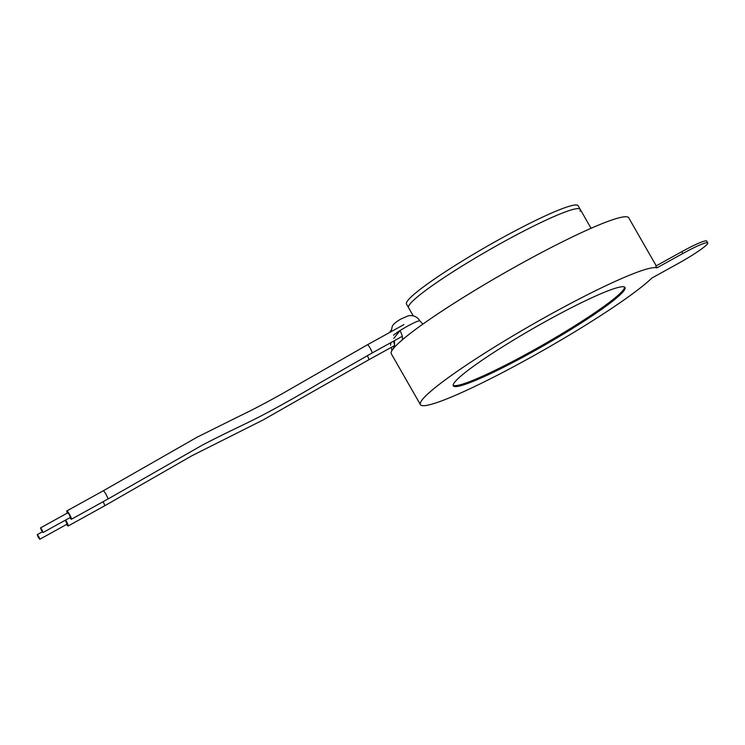 <?xml version="1.0" encoding="UTF-8"?>
<svg xmlns="http://www.w3.org/2000/svg" width="745" height="745" viewBox="0 0 745 745"><rect width="100%" height="100%" fill="white"/><g stroke="black" fill="none" stroke-linecap="round" stroke-linejoin="round"><path stroke-width="1.12" d="M38.321 537.378L39.792 539.259L38.731 536.53L37.25 534.649L38.321 537.378M39.792 539.259L67.124 524.145L65.29 520.215M41.58 530.626L43.052 532.507L41.99 529.788L40.509 527.907L41.58 530.626M43.052 532.507L70.384 517.403L69.322 514.674L67.842 512.793L40.509 527.907M69.881 517.673A4.74 0.689 -118.9 0 0 71.408 519.237A4.74 0.689 -118.9 0 0 69.481 514.339A4.74 0.689 -118.9 0 0 66.827 510.949A4.74 0.689 -118.9 0 0 67.339 513.072M66.622 524.424A4.74 0.689 -118.9 0 0 68.149 525.989A4.74 0.689 -118.9 0 0 66.221 521.081A4.74 0.689 -118.9 0 0 65.597 520.047M707.685 243.485A31.569 3.213 150.2 0 0 707.75 242.907A31.569 3.213 150.2 0 0 682.802 253.533L656.829 267.893A136.801 13.913 150.2 0 0 535.897 322.492A136.801 13.913 150.2 0 0 420.702 402.142A136.801 13.913 150.2 0 0 420.431 404.647A136.801 13.913 150.2 0 0 523.493 361.362A136.801 13.913 150.2 0 0 651.94 278.015L677.913 263.656A31.569 3.213 150.2 0 0 707.685 243.485M707.75 242.907L706.707 241.091A31.569 3.213 150.2 0 0 681.759 251.717L655.786 266.077L656.829 267.893M624.599 287.114A98.917 10.058 -29.8 0 1 624.263 288.408A98.917 10.058 -29.8 0 1 539.52 346.816A98.917 10.058 -29.8 0 1 453.156 385.305M624.776 289.321A98.917 10.058 150.2 0 0 624.981 287.505A98.917 10.058 150.2 0 0 540.47 324.336A98.917 10.058 150.2 0 0 453.5 384.01A98.917 10.058 150.2 0 0 453.305 385.826A98.917 10.058 150.2 0 0 537.806 348.986A98.917 10.058 150.2 0 0 624.776 289.321M393.779 338.454L399.972 330.622A15.785 1.602 150.2 0 0 393.546 335.185M390.52 345.196L390.911 342.607M413.242 315.871L408.558 307.694A98.917 10.058 -29.8 0 1 408.754 305.888A98.917 10.058 -29.8 0 1 495.732 246.213A98.917 10.058 -29.8 0 1 580.234 209.382L578.148 205.741A98.917 10.058 -29.8 0 0 493.646 242.581A98.917 10.058 -29.8 0 0 406.677 302.247A98.917 10.058 -29.8 0 0 406.481 304.062L408.558 307.694A98.917 10.058 -29.8 0 1 408.754 305.888A98.917 10.058 -29.8 0 1 495.732 246.213A98.917 10.058 -29.8 0 1 580.234 209.382A98.917 10.058 -29.8 0 1 580.038 211.198M656.224 265.835L628.715 217.801A136.801 13.913 150.2 0 0 530.896 258.236A136.801 13.913 150.2 0 0 401.015 340.959A136.801 13.913 150.2 0 0 399.869 341.964A136.801 13.913 150.2 0 0 392.922 349.135A136.801 13.913 150.2 0 0 392.047 350.401A136.801 13.913 150.2 0 0 391.563 351.267A136.801 13.913 150.2 0 0 391.246 352.05A136.801 13.913 150.2 0 0 391.293 353.782L420.431 404.647M393.444 341.21A10.523 7.32 -125.5 0 1 394.561 345.55L368.803 359.779A4.74 0.689 -118.9 0 0 367.313 355.663M402.104 340.018A10.523 4.209 57.6 0 0 399.972 330.622A15.785 1.602 150.2 0 1 419.91 320.89C417.675 317.333 414.471 315.563 410.309 315.563L408.167 315.843L400.736 319.13C395.632 322.11 392.783 324.624 392.187 326.683L391.125 331.674M367.481 344.739L284.115 392.643C267.39 402.049 252.89 409.694 240.616 415.561L197.35 437.054L103.266 490.806A4.74 0.689 -118.9 0 1 105.92 494.186A4.74 0.689 -118.9 0 1 107.848 499.094L202.053 445.277C229.19 431.038 243.187 425.358 264.894 413.941C279.328 406.314 298.522 395.614 319.689 383.005L372.062 353.028A4.74 0.689 -118.9 0 0 370.135 348.129A4.74 0.689 -118.9 0 0 367.481 344.739L403.92 324.596M368.803 359.779L263.181 419.91L191.921 455.726L104.589 505.836A4.74 0.689 -118.9 0 0 103.099 501.72M682.802 253.533L681.759 251.717M37.25 534.649L42.344 531.837M372.062 353.028L402.263 336.33M107.848 499.094L71.408 519.237M103.266 490.806L66.827 510.949M104.589 505.836L68.149 525.989M580.234 209.382L591.064 228.296M389.328 332.661L391.162 330.305M391.367 347.3L391.935 350.588M422.843 324.14L419.91 320.89M394.459 340.651L394.533 345.661L392.922 349.135"/></g></svg>
